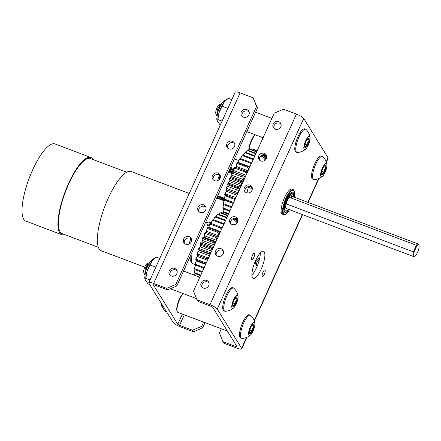 <?xml version="1.0" encoding="UTF-8"?>
<svg xmlns="http://www.w3.org/2000/svg" width="441" height="441" viewBox="0 0 441 441"><rect width="100%" height="100%" fill="white"/><g stroke="black" fill="none" stroke-linecap="round" stroke-linejoin="round"><path stroke-width="0.66" d="M190.881 238.564A14.542 4.228 110.7 0 0 189.09 244.044M198.836 211.608A4.245 3.963 148.2 0 1 199.029 208.775A4.245 3.963 148.2 0 1 205.864 207.259M205.671 210.092A4.245 3.963 148.2 0 1 202.083 212.678A4.245 3.963 148.2 0 1 198.263 210.892A4.245 3.963 148.2 0 1 198.07 207.22A4.245 3.963 148.2 0 1 201.664 204.635A4.245 3.963 148.2 0 1 205.484 206.421A4.245 3.963 148.2 0 1 205.671 210.092M184.432 243.371A4.245 3.963 148.2 0 1 184.625 240.538A4.245 3.963 148.2 0 1 191.455 239.022M191.262 241.855A4.245 3.963 148.2 0 1 187.673 244.441A4.245 3.963 148.2 0 1 183.853 242.655A4.245 3.963 148.2 0 1 183.66 238.983A4.245 3.963 148.2 0 1 187.254 236.398A4.245 3.963 148.2 0 1 191.074 238.184A4.245 3.963 148.2 0 1 191.262 241.855M242.065 116.319A4.245 3.963 148.2 0 1 242.258 113.48A4.245 3.963 148.2 0 1 249.093 111.964M248.9 114.803A4.245 3.963 148.2 0 1 245.306 117.389A4.245 3.963 148.2 0 1 241.486 115.603A4.245 3.963 148.2 0 1 241.299 111.931A4.245 3.963 148.2 0 1 244.887 109.346A4.245 3.963 148.2 0 1 248.707 111.132A4.245 3.963 148.2 0 1 248.9 114.803M227.655 148.082A4.245 3.963 148.2 0 1 227.848 145.243A4.245 3.963 148.2 0 1 234.684 143.727M234.491 146.566A4.245 3.963 148.2 0 1 230.897 149.152A4.245 3.963 148.2 0 1 227.076 147.366A4.245 3.963 148.2 0 1 226.889 143.694A4.245 3.963 148.2 0 1 230.478 141.109A4.245 3.963 148.2 0 1 234.298 142.895A4.245 3.963 148.2 0 1 234.491 146.566M170.022 275.134A4.245 3.963 148.2 0 1 170.215 272.301A4.245 3.963 148.2 0 1 177.05 270.785M176.858 273.618A4.245 3.963 148.2 0 1 173.263 276.204A4.245 3.963 148.2 0 1 169.443 274.418A4.245 3.963 148.2 0 1 169.256 270.746A4.245 3.963 148.2 0 1 172.844 268.167A4.245 3.963 148.2 0 1 176.665 269.947A4.245 3.963 148.2 0 1 176.858 273.618M213.246 179.845A4.245 3.963 148.2 0 1 213.438 177.006A4.245 3.963 148.2 0 1 220.274 175.496M220.081 178.329A4.245 3.963 148.2 0 1 216.487 180.915A4.245 3.963 148.2 0 1 212.672 179.129A4.245 3.963 148.2 0 1 212.479 175.457A4.245 3.963 148.2 0 1 216.073 172.872A4.245 3.963 148.2 0 1 219.888 174.658A4.245 3.963 148.2 0 1 220.081 178.329M193.483 331.759L192.524 330.21L201.719 326.301L202.678 327.85L193.483 331.759L180.512 326.864A6.736 1.406 24.4 0 1 173.208 322.536L148.876 283.227A6.736 1.406 24.4 0 1 148.771 282.72A6.736 1.406 24.4 0 1 153.639 283.453L166.615 288.353L175.805 284.439L176.769 285.994L167.574 289.902L166.615 288.353M192.524 330.21L179.553 325.315A1.643 0.342 24.4 0 1 177.773 324.256L153.44 284.952A1.643 0.342 24.4 0 1 153.413 284.825A1.643 0.342 24.4 0 1 154.598 285.007L167.574 289.902M148.771 282.72L235.224 92.141A6.736 1.406 24.4 0 1 240.091 92.875L253.062 97.77L257.5 108.017L176.769 285.994M257.5 108.017L256.541 106.468L175.805 284.439M256.541 106.468L253.062 97.77M203.626 322.101L201.719 326.301M205.043 322.636L202.678 327.85M262.219 276.457A3.539 1.031 110.7 0 0 262.401 276.617A3.539 1.031 110.7 0 0 264.468 274.026A3.539 1.031 110.7 0 0 265.08 270.151A3.539 1.031 110.7 0 0 264.898 269.991A3.539 1.031 110.7 0 0 262.83 272.582A3.539 1.031 110.7 0 0 262.219 276.457M251.723 259.501A3.539 1.031 110.7 0 0 251.905 259.661A3.539 1.031 110.7 0 0 253.972 257.07A3.539 1.031 110.7 0 0 254.584 253.195A3.539 1.031 110.7 0 0 254.402 253.04A3.539 1.031 110.7 0 0 252.335 255.626A3.539 1.031 110.7 0 0 251.723 259.501M252.522 277.78A14.542 4.228 110.7 0 0 253.266 278.431A14.542 4.228 110.7 0 0 261.767 267.803A14.542 4.228 110.7 0 0 264.275 251.872A14.542 4.228 110.7 0 0 263.536 251.221A14.542 4.228 110.7 0 0 255.03 261.849A14.542 4.228 110.7 0 0 252.522 277.78M260.317 252.847A14.542 4.228 -69.3 0 1 251.921 275.085M294.257 197.215A12.927 3.76 110.7 0 0 294.643 193.202A12.927 3.76 110.7 0 0 294.301 191.212L294.092 190.677A13.373 3.886 110.7 0 0 293.21 189.669L291.782 189.134A13.373 3.886 110.7 0 0 283.965 198.908A13.373 3.886 110.7 0 0 281.656 213.554A13.373 3.886 110.7 0 0 282.339 214.155L283.761 214.695A13.373 3.886 110.7 0 0 285.09 214.519L285.603 214.26A12.927 3.76 110.7 0 0 289.533 209.723M259.639 258.52A4.245 3.963 -31.8 0 0 255.879 261.122A4.245 3.963 -31.8 0 0 256.072 264.793A4.245 3.963 -31.8 0 0 257.252 265.978M259.159 260.422A4.245 3.963 -31.8 0 0 256.838 262.671A4.245 3.963 -31.8 0 0 256.645 265.504M229.965 219.265A4.245 3.963 -31.8 0 0 230.158 222.931A4.245 3.963 -31.8 0 0 233.978 224.717A4.245 3.963 -31.8 0 0 237.572 222.132A4.245 3.963 -31.8 0 0 237.379 218.466A4.245 3.963 -31.8 0 0 233.559 216.68A4.245 3.963 -31.8 0 0 229.965 219.265M230.737 223.648A4.245 3.963 148.2 0 1 230.93 220.814A4.245 3.963 148.2 0 1 237.76 219.298M215.561 251.028A4.245 3.963 -31.8 0 0 215.748 254.7A4.245 3.963 -31.8 0 0 219.568 256.48A4.245 3.963 -31.8 0 0 223.163 253.895A4.245 3.963 -31.8 0 0 222.97 250.229A4.245 3.963 -31.8 0 0 219.149 248.443A4.245 3.963 -31.8 0 0 215.561 251.028M216.327 255.411A4.245 3.963 148.2 0 1 216.52 252.577A4.245 3.963 148.2 0 1 223.355 251.061M273.194 123.971A4.245 3.963 -31.8 0 0 273.381 127.642A4.245 3.963 -31.8 0 0 277.202 129.428A4.245 3.963 -31.8 0 0 280.796 126.843A4.245 3.963 -31.8 0 0 280.603 123.171A4.245 3.963 -31.8 0 0 276.788 121.391A4.245 3.963 -31.8 0 0 273.194 123.971M273.96 128.359A4.245 3.963 148.2 0 1 274.153 125.525A4.245 3.963 148.2 0 1 280.989 124.009M258.784 155.739A4.245 3.963 -31.8 0 0 258.977 159.405A4.245 3.963 -31.8 0 0 262.792 161.191A4.245 3.963 -31.8 0 0 266.386 158.606A4.245 3.963 -31.8 0 0 266.199 154.934A4.245 3.963 -31.8 0 0 262.378 153.154A4.245 3.963 -31.8 0 0 258.784 155.739M259.551 160.122A4.245 3.963 148.2 0 1 259.743 157.288A4.245 3.963 148.2 0 1 266.579 155.772M201.151 282.791A4.245 3.963 -31.8 0 0 201.339 286.463A4.245 3.963 -31.8 0 0 205.159 288.243A4.245 3.963 -31.8 0 0 208.753 285.658A4.245 3.963 -31.8 0 0 208.56 281.992A4.245 3.963 -31.8 0 0 204.745 280.206A4.245 3.963 -31.8 0 0 201.151 282.791M201.917 287.174A4.245 3.963 148.2 0 1 202.11 284.34A4.245 3.963 148.2 0 1 208.946 282.824M244.375 187.502A4.245 3.963 -31.8 0 0 244.568 191.168A4.245 3.963 -31.8 0 0 248.388 192.954A4.245 3.963 -31.8 0 0 251.976 190.369A4.245 3.963 -31.8 0 0 251.789 186.697A4.245 3.963 -31.8 0 0 247.969 184.917A4.245 3.963 -31.8 0 0 244.375 187.502M245.141 191.885A4.245 3.963 148.2 0 1 245.334 189.051A4.245 3.963 148.2 0 1 252.169 187.535M296.413 114.136L209.96 304.72L196.984 299.819L193.511 291.126L274.241 113.15L283.436 109.241L296.413 114.136A6.736 1.406 24.4 0 1 303.711 118.464L328.043 157.773A6.736 1.406 24.4 0 1 328.148 158.28L326.351 162.238M209.96 304.72A6.736 1.406 24.4 0 1 217.259 309.042L241.596 348.351A6.736 1.406 24.4 0 1 241.701 348.859A6.736 1.406 24.4 0 1 236.834 348.125L223.857 343.23L222.898 341.676L235.874 346.576A1.643 0.342 24.4 0 0 237.06 346.753A1.643 0.342 24.4 0 0 237.032 346.632L212.7 307.322A1.643 0.342 24.4 0 0 210.919 306.269L197.943 301.368L196.984 299.819M221.327 328.782L219.42 332.983L222.898 341.676M248.774 149.957A10.049 2.922 -69.3 0 1 255.069 134.714M255.278 134.792A10.617 3.087 110.7 0 0 249.071 149.808M325.419 169.846A5.11 1.483 110.7 0 0 325.976 167.481A5.11 1.483 110.7 0 0 325.32 165.287A5.11 1.483 110.7 0 0 325.056 165.381A5.11 1.483 110.7 0 0 323.104 167.9A5.11 1.483 110.7 0 0 321.544 172.701A5.11 1.483 110.7 0 0 321.621 174.482A5.11 1.483 110.7 0 0 322.2 174.89A5.11 1.483 110.7 0 0 324.416 172.277A5.11 1.483 110.7 0 0 325.419 169.846M321.517 174.074L322.2 174.89C322.134 173.726 322.873 172.855 324.416 172.277L324.587 169.647L325.976 167.481C324.962 166.455 324.741 165.722 325.32 165.287L324.934 165.452M326.88 164.647A13.318 13.318 0 0 0 322.818 156.61A12.37 3.594 110.7 0 0 322.443 156.368L321.439 155.993A12.37 3.594 110.7 0 0 313.055 168.153A12.37 3.594 110.7 0 0 312.702 179.14L313.705 179.515A12.37 3.594 110.7 0 0 314.146 179.586A13.318 13.318 0 0 0 322.509 176.235A7.078 2.056 110.7 0 0 325.684 170.816A7.078 2.056 110.7 0 0 326.88 164.647A7.078 2.056 110.7 0 0 325.921 163.435A7.078 2.056 110.7 0 0 321.461 170.424A7.078 2.056 110.7 0 0 321.599 176.742A7.078 2.056 110.7 0 0 322.509 176.235M322.443 156.368A12.37 3.594 110.7 0 0 321.853 156.312A12.37 3.594 110.7 0 0 314.058 168.534A12.37 3.594 110.7 0 0 313.705 179.515M321.82 171.301L324.416 172.277M323.826 166.665L325.976 167.481M183.236 293.612A10.617 3.087 110.7 0 0 178.335 302.78A10.617 3.087 110.7 0 0 177.265 311.611A10.617 3.087 110.7 0 0 177.425 311.936A10.617 3.087 110.7 0 0 177.966 312.41L227.402 331.075M177.265 311.611L176.995 310.933A10.049 2.922 -69.3 0 1 178.153 302.146A10.049 2.922 -69.3 0 1 183.026 293.53M308.623 142.713A5.11 1.483 110.7 0 0 309.18 140.348A5.11 1.483 110.7 0 0 308.524 138.16A5.11 1.483 110.7 0 0 308.265 138.248A5.11 1.483 110.7 0 0 306.308 140.773A5.11 1.483 110.7 0 0 304.748 145.569A5.11 1.483 110.7 0 0 304.825 147.355A5.11 1.483 110.7 0 0 305.409 147.763A5.11 1.483 110.7 0 0 307.625 145.15A5.11 1.483 110.7 0 0 308.623 142.713M304.725 146.947L305.409 147.763C305.343 146.594 306.082 145.723 307.625 145.15L307.79 142.515L309.18 140.348C308.165 139.323 307.95 138.595 308.524 138.16L308.138 138.32M310.084 137.52A13.318 13.318 0 0 0 306.026 129.478A12.37 3.594 110.7 0 0 305.646 129.241L304.643 128.86A12.37 3.594 110.7 0 0 296.258 141.026A12.37 3.594 110.7 0 0 295.905 152.007L296.909 152.388A12.37 3.594 110.7 0 0 297.35 152.454A13.318 13.318 0 0 0 305.712 149.102A7.078 2.056 110.7 0 0 308.893 143.689A7.078 2.056 110.7 0 0 310.084 137.52A7.078 2.056 110.7 0 0 309.124 136.308A7.078 2.056 110.7 0 0 304.665 143.297A7.078 2.056 110.7 0 0 304.803 149.609A7.078 2.056 110.7 0 0 305.712 149.102M305.646 129.241A12.37 3.594 110.7 0 0 305.056 129.185A12.37 3.594 110.7 0 0 297.262 141.401A12.37 3.594 110.7 0 0 296.909 152.388M216.922 116.132L217.374 109.379L220.373 104.164L221.101 104.489M216.685 115.718L215.842 113.607A4.956 1.439 -69.3 0 1 216.575 108.833A4.956 1.439 -69.3 0 1 219.177 104.771L220.373 104.164M220.544 105.476L218.565 109.914M220.869 104.881L219.431 106.634L217.793 112.251M305.029 144.168L307.625 145.15M307.03 139.532L309.18 140.348M236.58 301.534A5.11 1.483 110.7 0 0 237.137 299.163A5.11 1.483 110.7 0 0 236.481 296.975A5.11 1.483 110.7 0 0 236.222 297.063A5.11 1.483 110.7 0 0 234.265 299.588A5.11 1.483 110.7 0 0 232.705 304.389A5.11 1.483 110.7 0 0 232.782 306.17A5.11 1.483 110.7 0 0 233.366 306.578A5.11 1.483 110.7 0 0 235.582 303.965A5.11 1.483 110.7 0 0 236.58 301.534M232.683 305.762L233.366 306.578C233.3 305.415 234.039 304.544 235.582 303.965L235.748 301.335L237.137 299.163C236.122 298.138 235.907 297.41 236.481 296.975L236.095 297.14M238.041 296.335A13.318 13.318 0 0 0 233.984 288.293A12.37 3.594 110.7 0 0 233.603 288.056L232.6 287.675A12.37 3.594 110.7 0 0 224.215 299.841A12.37 3.594 110.7 0 0 223.863 310.822L224.866 311.203A12.37 3.594 110.7 0 0 225.307 311.274A13.318 13.318 0 0 0 233.669 307.923A7.078 2.056 110.7 0 0 236.85 302.504A7.078 2.056 110.7 0 0 238.041 296.335A7.078 2.056 110.7 0 0 237.082 295.123A7.078 2.056 110.7 0 0 232.622 302.113A7.078 2.056 110.7 0 0 232.76 308.43A7.078 2.056 110.7 0 0 233.669 307.923M233.603 288.056A12.37 3.594 110.7 0 0 233.013 288.001A12.37 3.594 110.7 0 0 225.219 300.222A12.37 3.594 110.7 0 0 224.866 311.203M144.88 274.947L145.332 268.2L148.33 262.979L149.058 263.305M144.642 274.534L143.799 272.422A4.956 1.439 -69.3 0 1 144.532 267.654A4.956 1.439 -69.3 0 1 147.134 263.591L148.33 262.979M148.501 264.297L146.522 268.729M148.826 263.701L147.388 265.454L145.75 271.066M232.986 302.984L235.582 303.965M234.987 298.353L237.137 299.163M253.377 328.661A5.11 1.483 110.7 0 0 253.933 326.296A5.11 1.483 110.7 0 0 253.277 324.107A5.11 1.483 110.7 0 0 253.013 324.196A5.11 1.483 110.7 0 0 251.061 326.715A5.11 1.483 110.7 0 0 249.501 331.516A5.11 1.483 110.7 0 0 249.578 333.302A5.11 1.483 110.7 0 0 250.157 333.71A5.11 1.483 110.7 0 0 252.373 331.097A5.11 1.483 110.7 0 0 253.377 328.661M249.474 332.894L250.157 333.71C250.091 332.542 250.83 331.671 252.373 331.097L252.544 328.462L253.933 326.296C252.919 325.271 252.699 324.543 253.277 324.107L252.891 324.267M254.837 323.468A13.318 13.318 0 0 0 250.775 315.425A12.37 3.594 110.7 0 0 250.4 315.188L249.397 314.808A12.37 3.594 110.7 0 0 241.012 326.974A12.37 3.594 110.7 0 0 240.659 337.955L241.662 338.335A12.37 3.594 110.7 0 0 242.103 338.401A13.318 13.318 0 0 0 250.466 335.05A7.078 2.056 110.7 0 0 253.641 329.631A7.078 2.056 110.7 0 0 254.837 323.468A7.078 2.056 110.7 0 0 253.878 322.255A7.078 2.056 110.7 0 0 249.419 329.245A7.078 2.056 110.7 0 0 249.556 335.557A7.078 2.056 110.7 0 0 250.466 335.05M250.4 315.188A12.37 3.594 110.7 0 0 249.81 315.133A12.37 3.594 110.7 0 0 242.015 327.349A12.37 3.594 110.7 0 0 241.662 338.335M249.777 330.116L252.373 331.097M251.783 325.48L253.933 326.296M224.607 101.557A12.387 3.6 110.7 0 0 224.436 101.761A12.387 3.6 110.7 0 0 224.309 101.926A12.387 3.6 110.7 0 0 221.459 106.601A12.387 3.6 110.7 0 0 219.105 112.554L217.771 120.172L218.113 122.008L220.241 125.167M231.823 99.644L228.24 98.293L224.309 101.926L219.105 112.554A12.387 3.6 110.7 0 0 217.799 119.34L217.771 120.172M221.972 106.16L227.854 108.381M217.843 119.55L222.066 121.148M152.564 260.377A12.387 3.6 110.7 0 0 152.393 260.581A12.387 3.6 110.7 0 0 152.266 260.741A12.387 3.6 110.7 0 0 149.416 265.416A12.387 3.6 110.7 0 0 147.062 271.369L145.728 278.993L146.07 280.829L147.944 283.888L149.697 284.55M159.78 258.459L156.197 257.109L152.266 260.741L147.062 271.369A12.387 3.6 110.7 0 0 145.756 278.161L145.728 278.993M149.929 264.98L155.811 267.202M145.8 278.37L150.023 279.963M162.685 305.53L162.867 307.956L164.741 311.021L166.489 311.682M219.53 174.934A15.159 4.404 110.7 0 0 217.611 180.639M291.92 196.333A7.133 2.073 110.7 0 0 290.696 195.754A7.133 2.073 110.7 0 0 287.35 200.6A7.133 2.073 110.7 0 0 285.707 207.369A7.133 2.073 110.7 0 0 285.895 208.466A7.133 2.073 110.7 0 0 287.196 208.841M291.462 197.458A6.687 1.946 110.7 0 0 290.845 195.925A6.687 1.946 110.7 0 0 290.426 195.92M292.984 196.73A9.244 2.69 110.7 0 0 293 195.804A9.244 2.69 110.7 0 0 292.151 193.682A9.244 2.69 110.7 0 0 287.471 198.819A9.244 2.69 110.7 0 0 284.765 208.863A9.244 2.69 110.7 0 0 285.619 210.985A9.244 2.69 110.7 0 0 288.26 209.243M285.801 208.169A6.687 1.946 110.7 0 0 286.126 208.439L413.515 256.53A6.687 1.946 -69.3 0 1 413.178 256.232A6.687 1.946 -69.3 0 1 413.333 251.872L416.321 245.284A6.687 1.946 -69.3 0 1 418.239 244.016A6.687 1.946 -69.3 0 1 418.581 244.32A6.687 1.946 -69.3 0 1 418.68 244.523L418.95 245.202A6.119 1.781 110.7 0 0 418.856 245.014A6.119 1.781 110.7 0 0 416.866 245.808L416.321 245.284L289.158 197.281M284.969 212.408A10.816 3.142 110.7 0 0 288.635 209.387M293.359 196.873A10.816 3.142 110.7 0 0 293.502 194.619A10.816 3.142 110.7 0 0 292.603 192.182M292.151 193.682L291.953 193.605A9.244 2.69 110.7 0 0 287.273 198.742A9.244 2.69 110.7 0 0 284.566 208.786A9.244 2.69 110.7 0 0 285.421 210.908L285.619 210.985M293.557 196.951A10.816 3.142 110.7 0 0 293.7 194.696A10.816 3.142 110.7 0 0 292.703 192.215A10.816 3.142 110.7 0 0 287.234 198.224A10.816 3.142 110.7 0 0 284.07 209.971A10.816 3.142 110.7 0 0 285.068 212.452A10.816 3.142 110.7 0 0 288.833 209.464M293.21 189.669A13.373 3.886 110.7 0 0 286.441 197.099A13.373 3.886 110.7 0 0 282.532 211.625A13.373 3.886 110.7 0 0 283.761 214.695M294.301 191.212A12.927 3.76 110.7 0 0 287.764 195.765A12.927 3.76 110.7 0 0 283.128 211.46A12.927 3.76 110.7 0 0 285.603 214.26M416.866 245.808L414.016 252.081A6.119 1.781 110.7 0 0 413.912 255.918A6.119 1.781 110.7 0 0 414.832 256.111A6.119 1.781 110.7 0 0 418.051 251.094A6.119 1.781 110.7 0 0 418.95 245.202M414.832 256.111L414.182 256.442A6.687 1.946 -69.3 0 1 413.515 256.53M286.215 203.88L414.016 252.081M98.349 247.291L62.131 233.62A40.12 11.664 -69.3 0 1 60.092 231.817A40.12 11.664 -69.3 0 1 67.01 187.866A40.12 11.664 -69.3 0 1 90.471 158.545L126.688 172.216M64.722 234.595A41.239 11.99 -69.3 0 1 61.734 234.662A41.239 11.99 -69.3 0 1 59.64 232.809A41.239 11.99 -69.3 0 1 66.751 187.64A41.239 11.99 -69.3 0 1 90.863 157.503A41.239 11.99 -69.3 0 1 92.963 159.355A41.239 11.99 -69.3 0 1 93.062 159.521M61.734 234.662L25.821 221.101A41.239 11.99 -69.3 0 1 23.726 219.249A41.239 11.99 -69.3 0 1 30.837 174.079A41.239 11.99 -69.3 0 1 54.949 143.942L90.863 157.503M144.72 267.18L101.248 250.769A42.353 12.309 -69.3 0 1 99.098 248.867A42.353 12.309 -69.3 0 1 106.402 202.474A42.353 12.309 -69.3 0 1 131.164 171.527L189.266 193.456M236.641 218.549A14.156 4.112 -69.3 0 1 235.698 221.327A33.147 9.636 -69.3 0 1 235.847 221.558A33.147 9.636 -69.3 0 1 235.99 221.801A14.156 4.112 -69.3 0 1 237.324 219.579L237.28 219.458M222.044 228.229A36.024 10.474 110.7 0 0 221.288 229.425L220.472 227.98A37.154 10.799 -69.3 0 1 220.969 227.203L222.225 227.942M209.315 224.904A36.024 10.474 -69.3 0 1 210.252 223.422L211.024 223.449A37.154 10.799 110.7 0 0 210.528 224.226L209.315 224.904A14.156 4.112 110.7 0 0 209.028 227.258A33.147 9.636 110.7 0 0 208.665 227.876M220.969 227.203L211.024 223.449M219.717 232.104A36.024 10.474 110.7 0 0 218.797 233.774L217.898 232.418A37.154 10.799 -69.3 0 1 218.383 231.542L219.717 232.104A14.156 4.112 -69.3 0 1 220.092 232.528M206.829 229.254A36.024 10.474 -69.3 0 1 207.744 227.584L208.439 227.788A37.154 10.799 110.7 0 0 207.954 228.664L206.829 229.254A14.156 4.112 110.7 0 0 206.746 231.332A33.147 9.636 110.7 0 0 206.145 232.501M218.383 231.542L208.439 227.788M194.762 275.267A36.024 10.474 -69.3 0 1 194.663 274.655L194.905 275.322M195.115 273.585A14.156 4.112 110.7 0 0 194.663 274.655M200.539 275.631L194.966 273.53L194.47 272.648A36.024 10.474 -69.3 0 1 194.426 271.342L194.944 272.841L200.798 275.052M195.22 269.727A14.156 4.112 110.7 0 0 194.426 271.342M202.05 272.301L195.016 269.649L194.481 268.938A36.024 10.474 -69.3 0 1 194.591 267.417L195.071 268.85L202.364 271.601M195.782 265.328A14.156 4.112 110.7 0 0 194.591 267.417M203.836 268.365L194.894 264.677A36.024 10.474 -69.3 0 1 195.143 262.979L195.606 264.313L204.2 267.56M196.581 260.416A33.147 9.636 110.7 0 0 196.482 260.962A14.156 4.112 110.7 0 0 195.143 262.979M205.853 263.916L195.683 259.975A36.024 10.474 -69.3 0 1 196.074 258.139L196.532 259.352L206.256 263.023M197.678 255.262A33.147 9.636 110.7 0 0 197.397 256.453A14.156 4.112 110.7 0 0 196.074 258.139M208.031 259.115L196.84 254.937A14.156 4.112 110.7 0 0 196.978 254.997L208.009 259.165M196.84 254.937A36.024 10.474 -69.3 0 1 197.359 253.013L197.822 254.088L207.766 257.842L208.698 257.643M210.307 254.214L209.067 253.432L198.334 249.694A14.156 4.112 110.7 0 0 198.979 250.218A14.156 4.112 110.7 0 0 199.056 250.245A33.147 9.636 110.7 0 0 198.626 251.701A14.156 4.112 110.7 0 0 197.359 253.013M198.334 249.694A36.024 10.474 -69.3 0 1 198.968 247.726L199.453 248.641L209.398 252.395L210.936 252.246A14.156 4.112 -69.3 0 1 211.289 251.932M200.126 244.375A36.024 10.474 -69.3 0 1 200.859 242.412L201.383 243.156L211.327 246.91L212.832 246.927A36.024 10.474 110.7 0 0 212.099 248.895L210.941 247.947L200.997 244.193L200.126 244.375A14.156 4.112 110.7 0 0 200.666 245.356A33.147 9.636 110.7 0 0 200.153 246.828A14.156 4.112 110.7 0 0 198.968 247.726M202.171 239.11A36.024 10.474 -69.3 0 1 202.987 237.197L203.56 237.765L213.505 241.519L214.96 241.718A36.024 10.474 110.7 0 0 214.144 243.63L213.075 242.528L203.13 238.774L202.171 239.11A14.156 4.112 110.7 0 0 202.513 240.494A33.147 9.636 110.7 0 0 201.934 241.944A14.156 4.112 110.7 0 0 200.859 242.412M204.426 234.028A36.024 10.474 -69.3 0 1 205.302 232.214L217.275 236.734A36.024 10.474 110.7 0 0 216.399 238.548L215.412 237.308L205.467 233.554L204.426 234.028A14.156 4.112 110.7 0 0 204.558 235.781A33.147 9.636 110.7 0 0 203.924 237.175A14.156 4.112 110.7 0 0 202.987 237.197M217.275 236.734A14.156 4.112 -69.3 0 1 217.545 236.8L205.572 232.28A14.156 4.112 110.7 0 0 205.302 232.214M223.504 225.004L223.074 224.1L213.13 220.346L211.834 221.09A14.156 4.112 110.7 0 0 211.36 223.576M211.834 221.09A36.024 10.474 -69.3 0 1 212.766 219.833L213.615 219.684L224.05 223.802M225.412 220.792L215.688 217.121L214.32 217.904A14.156 4.112 110.7 0 0 213.835 219.767M214.32 217.904A36.024 10.474 -69.3 0 1 215.225 216.9L216.162 216.592L225.687 220.191M226.735 217.876L218.141 214.635L216.713 215.423A14.156 4.112 110.7 0 0 216.316 216.652M216.713 215.423A36.024 10.474 -69.3 0 1 217.567 214.695L218.587 214.249L226.95 217.407M227.727 215.693L220.434 212.937L218.951 213.709A14.156 4.112 110.7 0 0 218.725 214.304M218.951 213.709A36.024 10.474 -69.3 0 1 219.629 213.328A36.024 10.474 -69.3 0 1 219.734 213.279L220.842 212.711L227.876 215.368M237.324 219.579A36.024 10.474 110.7 0 1 237.556 220.098A36.024 10.474 110.7 0 1 237.655 220.362A14.156 4.112 -69.3 0 1 236.558 223.163A33.147 9.636 -69.3 0 1 236.646 223.449M235.108 218.207A14.156 4.112 -69.3 0 1 234.507 220.224A33.147 9.636 -69.3 0 1 234.899 220.478A14.156 4.112 -69.3 0 1 236.012 218.334M233.366 218.516A14.156 4.112 -69.3 0 1 233.024 219.883A33.147 9.636 -69.3 0 1 233.498 219.905A14.156 4.112 -69.3 0 1 234.226 218.273M231.31 220.136A14.156 4.112 -69.3 0 1 231.277 220.307A33.147 9.636 -69.3 0 1 231.828 220.098A14.156 4.112 -69.3 0 1 232.159 219.221M221.178 230.125A14.156 4.112 -69.3 0 1 221.288 229.425M218.714 235.566A14.156 4.112 -69.3 0 1 218.797 233.774M217.545 236.8A14.156 4.112 -69.3 0 1 218.008 237.115M214.96 241.718A14.156 4.112 -69.3 0 1 215.897 241.69A33.147 9.636 -69.3 0 1 216.531 240.301A14.156 4.112 -69.3 0 1 216.399 238.548M214.458 244.948A14.156 4.112 -69.3 0 1 214.144 243.63M212.832 246.927A14.156 4.112 -69.3 0 1 213.753 246.497M212.38 249.529A14.156 4.112 -69.3 0 1 212.099 248.895M210.936 252.246A36.024 10.474 110.7 0 0 210.429 253.829M233.063 219.739L233.498 219.905M228.361 214.293L222.507 212.082A37.154 10.799 110.7 0 1 222.865 212.016L228.438 214.117M222.507 212.082L220.985 212.805M231.442 219.954L231.828 220.098M219.629 213.328L220.842 212.711A37.154 10.799 110.7 0 0 220.434 212.937M221.465 227.484L222.247 227.776M220.472 227.98L210.528 224.226M209.028 227.258L220.511 231.597M217.898 232.418L207.954 228.664M206.746 231.332L218.604 235.808M204.558 235.781L216.531 240.301M215.897 241.69L203.924 237.175M202.513 240.494L214.436 244.992M213.791 246.42L201.934 241.944M200.666 245.356L212.281 249.738M211.636 251.161L200.153 246.828M209.525 255.819L198.626 251.701M207.507 260.273L197.397 256.453M205.627 264.413L196.482 260.962M218.587 214.249A37.154 10.799 110.7 0 0 218.141 214.635M216.162 216.592A37.154 10.799 110.7 0 0 215.688 217.121M213.615 219.684A37.154 10.799 110.7 0 0 213.13 220.346M223.074 224.1A37.154 10.799 -69.3 0 1 223.559 223.438M205.93 232.6A37.154 10.799 110.7 0 0 205.467 233.554M215.412 237.308A37.154 10.799 -69.3 0 1 215.875 236.354M203.56 237.765A37.154 10.799 110.7 0 0 203.13 238.774M213.075 242.528A37.154 10.799 -69.3 0 1 213.505 241.519M201.383 243.156A37.154 10.799 110.7 0 0 200.997 244.193M210.941 247.947A37.154 10.799 -69.3 0 1 211.327 246.91M199.453 248.641A37.154 10.799 110.7 0 0 199.123 249.678M209.067 253.432A37.154 10.799 -69.3 0 1 209.398 252.395M197.822 254.088A37.154 10.799 110.7 0 0 197.551 255.102M207.496 258.856A37.154 10.799 -69.3 0 1 207.766 257.842M196.532 259.352A37.154 10.799 110.7 0 0 196.328 260.317M195.606 264.313A37.154 10.799 110.7 0 0 195.473 265.206M195.071 268.85A37.154 10.799 110.7 0 0 195.016 269.649M194.944 272.841A37.154 10.799 110.7 0 0 194.966 273.53M209.161 225.963L207.518 225.263L207.739 224.221L209.977 223.857M205.677 222.258L208.648 222.044L205.319 223.052M191.091 254.418L191.769 262.748L192.904 263.746L194.916 264.506M237.523 221.801L237.043 221.988M237.501 219.067A14.156 4.112 -69.3 0 1 237.49 219.078A14.156 4.112 -69.3 0 1 236.679 220.483A36.024 10.474 110.7 0 1 236.277 219.861A14.156 4.112 -69.3 0 1 236.718 218.582M266.491 158.358A36.024 10.474 110.7 0 0 266.237 157.487L265.625 156.307M265.019 154.631L265.669 156.18A14.156 4.112 -69.3 0 1 264.644 159.008A33.147 9.636 -69.3 0 1 264.898 159.581A14.156 4.112 -69.3 0 1 266.237 157.487M265.669 156.18A36.024 10.474 110.7 0 0 265.267 155.557L265.013 154.857M264.468 154.73L264.479 154.752A14.156 4.112 -69.3 0 1 263.602 157.569A33.147 9.636 -69.3 0 1 263.95 157.922A14.156 4.112 -69.3 0 1 265.267 155.557M262.803 154.791A14.156 4.112 -69.3 0 1 262.246 156.88A33.147 9.636 -69.3 0 1 262.682 157.007A14.156 4.112 -69.3 0 1 263.817 154.675M262.682 157.007L262.257 156.847L262.682 157.007M260.874 155.783A14.156 4.112 -69.3 0 1 260.614 156.963A33.147 9.636 -69.3 0 1 261.127 156.858A14.156 4.112 -69.3 0 1 261.849 155.133M249.358 167.106A36.024 10.474 110.7 0 0 248.432 168.694L247.572 167.293L237.627 163.539L236.459 164.173A36.024 10.474 -69.3 0 1 237.39 162.586L249.358 167.106A14.156 4.112 -69.3 0 1 249.6 167.47M248.277 170.391A14.156 4.112 -69.3 0 1 248.432 168.694M234.91 167.018L246.883 171.538A36.024 10.474 110.7 0 0 245.984 173.291L245.036 171.996L235.092 168.242L234.011 168.771A36.024 10.474 -69.3 0 1 234.91 167.018L246.883 171.538A14.156 4.112 -69.3 0 1 247.517 172.062M244.501 176.372A36.024 10.474 110.7 0 0 243.658 178.247L242.627 177.084L232.683 173.33L231.685 173.726A36.024 10.474 -69.3 0 1 232.528 171.852L244.501 176.372A14.156 4.112 -69.3 0 1 245.152 176.439A14.156 4.112 -69.3 0 1 245.367 176.549A33.147 9.636 -69.3 0 1 246.023 175.193A14.156 4.112 -69.3 0 1 245.984 173.291M242.285 181.499A36.024 10.474 110.7 0 0 241.514 183.445L240.395 182.425L230.45 178.671L229.541 178.925A36.024 10.474 -69.3 0 1 230.312 176.979L230.852 177.646L240.797 181.4L242.285 181.499A14.156 4.112 -69.3 0 1 243.3 181.229A33.147 9.636 -69.3 0 1 243.906 179.801A14.156 4.112 -69.3 0 1 243.658 178.247M241.883 184.481A14.156 4.112 -69.3 0 1 241.514 183.445M240.279 186.786A36.024 10.474 110.7 0 0 239.601 188.759L238.394 187.899L228.449 184.145L227.628 184.239A36.024 10.474 -69.3 0 1 228.306 182.265L228.807 183.103L238.752 186.863L240.279 186.786A14.156 4.112 -69.3 0 1 241.095 186.229M239.794 189.084A14.156 4.112 -69.3 0 1 239.601 188.759M235.615 218.251A36.024 10.474 110.7 0 0 235.709 218.554L234.959 218.736M237.269 221.404L237.473 221.288A14.156 4.112 -69.3 0 1 237.892 219.855M237.473 221.288A36.024 10.474 110.7 0 0 237.798 221.503M248.454 187.37A8.914 2.591 110.7 0 0 247.07 192.893M223.626 212.325L223.146 211.355A36.024 10.474 -69.3 0 1 223.025 210.186L223.565 211.708L228.659 213.637M223.626 208.858A14.156 4.112 110.7 0 0 223.025 210.186M229.772 211.178L223.455 208.797L222.942 207.992A36.024 10.474 -69.3 0 1 222.97 206.581L223.466 208.053L230.064 210.544M223.934 204.74A14.156 4.112 110.7 0 0 222.97 206.581M231.415 207.562L223.692 204.652L223.135 204.023A36.024 10.474 -69.3 0 1 223.311 202.413L223.78 203.803L231.757 206.812M224.662 200.12A33.147 9.636 110.7 0 0 224.645 200.231A14.156 4.112 110.7 0 0 223.311 202.413M233.311 203.384L223.719 199.547A36.024 10.474 -69.3 0 1 224.034 197.777L224.491 199.062L233.697 202.535M225.549 195.027A33.147 9.636 110.7 0 0 225.373 195.909A14.156 4.112 110.7 0 0 224.034 197.777M225.064 194.839L235.296 198.693L224.684 194.674A36.024 10.474 -69.3 0 1 225.13 192.794L225.588 193.946L235.935 197.59M226.79 189.917A33.147 9.636 110.7 0 0 226.431 191.273A14.156 4.112 110.7 0 0 225.13 192.794M237.964 194.051L225.996 189.531A14.156 4.112 110.7 0 0 226.376 189.762L237.572 193.99M225.996 189.531A36.024 10.474 -69.3 0 1 226.564 187.579L227.038 188.583L236.982 192.337L238.537 192.1M227.628 184.239A14.156 4.112 110.7 0 0 228.267 184.983A33.147 9.636 110.7 0 0 227.799 186.455A14.156 4.112 110.7 0 0 226.564 187.579M229.541 178.925A14.156 4.112 110.7 0 0 229.987 180.093A33.147 9.636 110.7 0 0 229.447 181.56A14.156 4.112 110.7 0 0 228.306 182.265M231.685 173.726A14.156 4.112 110.7 0 0 231.933 175.281A33.147 9.636 110.7 0 0 231.327 176.709A14.156 4.112 110.7 0 0 230.312 176.979M245.152 176.439L233.179 171.918A14.156 4.112 110.7 0 0 232.528 171.852M234.011 168.771A14.156 4.112 110.7 0 0 234.05 170.673A33.147 9.636 110.7 0 0 233.41 172.007M236.459 164.173A14.156 4.112 110.7 0 0 236.288 166.384A33.147 9.636 110.7 0 0 235.764 167.337M250.946 164.576L250.168 163.098L240.224 159.344L238.972 160.055A14.156 4.112 110.7 0 0 238.592 162.514A33.147 9.636 110.7 0 0 238.405 162.812M238.972 160.055A36.024 10.474 -69.3 0 1 239.91 158.666L240.714 158.611L250.659 162.365L251.877 163.187M252.98 160.017L252.754 159.504L242.809 155.75L241.486 156.511A14.156 4.112 110.7 0 0 240.99 158.716M241.486 156.511A36.024 10.474 -69.3 0 1 242.407 155.364L243.294 155.144L253.421 159.047M254.639 156.362L245.328 152.845L243.934 153.633A14.156 4.112 110.7 0 0 243.482 155.215M243.934 153.633A36.024 10.474 -69.3 0 1 244.816 152.751L245.791 152.382L254.887 155.816M255.819 153.766L247.715 150.706L246.265 151.495A14.156 4.112 110.7 0 0 245.935 152.437M246.265 151.495A36.024 10.474 -69.3 0 1 247.087 150.894L248.151 150.392L256 153.358M256.651 151.93L249.915 149.389L248.415 150.138A14.156 4.112 110.7 0 0 248.289 150.447M233.267 203.483L224.645 200.231M235.047 199.558L225.373 195.909M225.588 193.946A37.154 10.799 110.7 0 0 225.351 194.939L224.684 194.674M236.993 195.264L226.431 191.273M239.061 190.705L227.799 186.455M228.267 184.983L239.7 189.299M241.199 185.992L229.447 181.56M229.987 180.093L241.844 184.57M243.3 181.229L231.327 176.709M231.933 175.281L243.906 179.801M234.05 170.673L246.023 175.193M236.288 166.384L248.074 170.832M238.592 162.514L249.909 166.786M249.915 149.389A37.154 10.799 110.7 0 1 250.306 149.234L256.767 151.671M257.12 150.899L251.872 148.915L250.334 149.604M260.675 156.687L261.127 156.858M251.872 148.915A37.154 10.799 110.7 0 1 252.208 148.926L257.164 150.794M257.213 150.695L253.377 149.367M223.565 211.708A37.154 10.799 110.7 0 0 223.626 212.297M223.466 208.053A37.154 10.799 110.7 0 0 223.455 208.797M223.78 203.803A37.154 10.799 110.7 0 0 223.692 204.652M224.491 199.062A37.154 10.799 110.7 0 0 224.331 199.994M235.296 198.693A37.154 10.799 -69.3 0 1 235.533 197.7M236.685 193.367A37.154 10.799 -69.3 0 1 236.982 192.337M227.038 188.583A37.154 10.799 110.7 0 0 226.74 189.613M238.394 187.899A37.154 10.799 -69.3 0 1 238.752 186.863M228.807 183.103A37.154 10.799 110.7 0 0 228.449 184.145M240.395 182.425A37.154 10.799 -69.3 0 1 240.797 181.4M230.852 177.646A37.154 10.799 110.7 0 0 230.45 178.671M242.627 177.084A37.154 10.799 -69.3 0 1 243.068 176.097M233.124 172.343A37.154 10.799 110.7 0 0 232.683 173.33M245.036 171.996A37.154 10.799 -69.3 0 1 245.51 171.075M235.566 167.321A37.154 10.799 110.7 0 0 235.092 168.242M247.572 167.293A37.154 10.799 -69.3 0 1 248.062 166.461M238.118 162.707A37.154 10.799 110.7 0 0 237.627 163.539M250.168 163.098A37.154 10.799 -69.3 0 1 250.659 162.365M240.714 158.611A37.154 10.799 110.7 0 0 240.224 159.344M252.754 159.504A37.154 10.799 -69.3 0 1 253.239 158.898M243.294 155.144A37.154 10.799 110.7 0 0 242.809 155.75M245.791 152.382A37.154 10.799 110.7 0 0 245.328 152.845M248.151 150.392A37.154 10.799 110.7 0 0 247.715 150.706M217.407 196.51L217.385 196.449A3.908 1.136 110.7 0 0 217.402 196.493A3.908 1.136 110.7 0 0 217.407 196.51A3.908 1.136 110.7 0 0 217.474 196.642L217.97 196.918L217.496 196.201M219.045 196.598L219.552 197.518L218.791 196.504M220.627 197.199L220.886 198.02L220.379 197.099M222.214 197.794L222.722 198.709L221.961 197.7M223.808 199.029L223.543 198.296M223.796 198.395L223.863 198.715M230.345 168.208L230.009 168.622M230.075 171.99L231.663 168.721M231.927 168.804L230.329 172.084M231.663 172.585L233.25 169.316M233.51 169.405L231.911 172.685M228.769 171.417L229.204 170.391M230.351 172.018L231.001 170.292M230.781 169.338L229.623 171.819M231.933 172.613L232.583 170.888M232.363 169.939L231.211 172.414L231.668 172.563M233.945 170.535L233.151 171.913M228.934 171.555L229.706 169.294M230.516 172.155L231.299 169.697M230.919 169.465L229.822 171.896M232.115 172.762L228.714 171.477L232.115 172.762L232.887 170.292M232.561 170.011L231.409 172.492M234.017 170.739L233.35 171.984M250.968 186.747L251.105 188.368L247.34 186.951M251.105 188.368L252.191 187.596M252.136 187.502A7.078 2.056 110.7 0 1 251.067 186.984A7.078 2.056 -69.3 0 1 250.995 186.764M220.125 175.358L218.945 179.84M240.091 92.875L153.639 283.453M182.387 314.08L177.773 324.256M184.316 314.808L179.553 325.315M236.348 345.524L235.874 346.576M303.711 118.464L217.259 309.042M328.043 157.773L326.213 161.814M318.573 178.655L307.829 202.336M302.294 214.541L254.17 320.635M246.53 337.475L241.596 348.351M231.806 173.451L228.399 172.166M223.984 198.064L217.727 195.699M223.796 199.106L222.622 198.665M222.369 198.566L221.04 198.064M220.787 197.97L219.458 197.469M219.205 197.37L217.871 196.868M217.622 196.774L217.292 196.653M224.557 200.368L216.917 197.485M224.254 200.826L216.696 197.97M238.879 160.563L234.463 158.898M234.066 168.655L230.588 167.343M233.995 169.587L230.219 168.159M234.022 170.347L233.069 169.983M232.815 169.89L231.481 169.388M231.227 169.294L229.926 168.798M230.086 171.968L228.752 171.461M318.981 178.484L308.116 202.447M302.581 214.651L254.308 321.059M246.938 337.304L241.701 348.859M170.32 288.734L196.504 298.623M183.55 271.039L199.834 277.185M246.806 131.594L263.09 137.741M255.593 112.218L271.877 118.364M218.433 122.714L217.154 121.115L216.746 119.087L217.457 113.48L218.67 109.638L221.966 103.122L224.656 100.272L226.564 99.611M146.39 281.534L145.111 279.93L144.703 277.902L145.414 272.295L146.627 268.453L149.923 261.937L152.614 259.093L154.521 258.432M162.553 305.321L162.525 306.12M161.511 303.634L161.908 307.063L163.187 308.661M290.845 195.925L418.239 244.016M146.754 267.946L145.58 267.505M210.153 254.435L198.979 250.218M237.556 220.098L237.291 219.436M208.648 222.044L211.437 223.096M192.904 263.751L191.322 262.5L190.28 259.826L190.06 256.69M223.912 198.439L217.573 196.041M224.237 200.853L216.68 198.003M238.884 160.53L234.529 158.887M234.039 170.573L232.958 170.165M232.705 170.066L231.376 169.565M231.123 169.471L229.844 168.986"/></g></svg>
